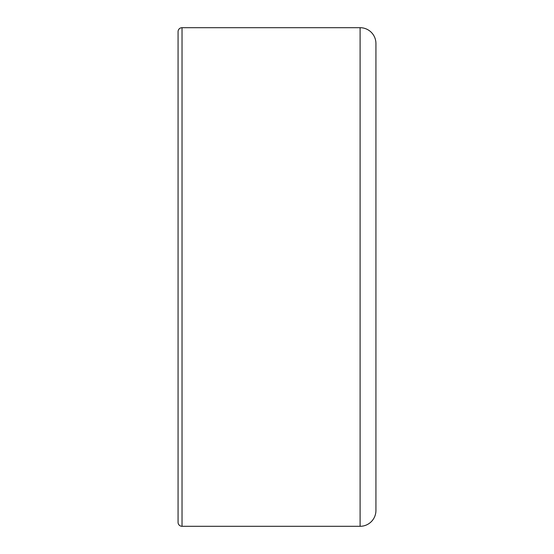 <?xml version="1.0" encoding="UTF-8"?>
<svg xmlns="http://www.w3.org/2000/svg" width="554" height="554" viewBox="0 0 554 554"><rect width="100%" height="100%" fill="white"/><g stroke="black" fill="none" stroke-linecap="round" stroke-linejoin="round"><path stroke-width="0.83" d="M182.031 27.7L360.1 27.7A15.831 15.831 0 0 1 375.931 43.531L375.931 510.469A15.831 15.831 0 0 1 360.1 526.3L182.031 526.3A3.954 3.954 0 0 1 178.069 522.346L178.069 31.654A3.954 3.954 0 0 1 182.031 27.7L182.031 526.3M178.069 43.33L178.069 510.67L178.069 43.33M360.1 27.7L360.1 526.3"/></g></svg>
